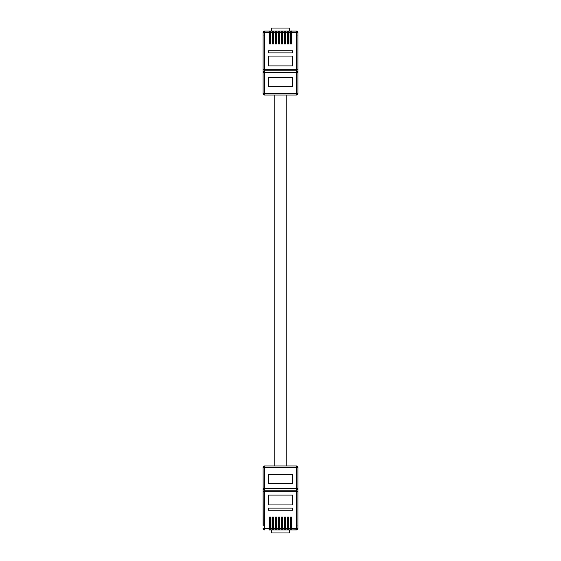 <?xml version="1.0" encoding="UTF-8"?>
<svg xmlns="http://www.w3.org/2000/svg" width="561" height="561" viewBox="0 0 561 561"><rect width="100%" height="100%" fill="white"/><g stroke="black" fill="none" stroke-linecap="round" stroke-linejoin="round"><path stroke-width="0.84" d="M263.088 32.594L264.603 31.079A1.515 1.515 0 0 0 263.088 32.594L263.088 72.327L264.603 72.327L264.603 93.526L296.397 93.526L296.397 72.327L264.603 72.327L264.603 69.298L263.088 69.298L263.088 32.594L264.603 32.594L264.603 69.298L296.397 69.298L296.397 32.594L291.951 32.594L291.951 31.079L272.12 31.079L272.12 32.594L270.76 32.594L270.76 43.947L269.091 43.947L269.091 32.594L264.603 32.594L264.603 31.079L269.091 31.079L269.091 32.594M270.76 32.594L270.76 31.079L272.12 31.079L269.091 31.079M270.381 31.837L269.469 31.837L270.381 31.837L270.381 43.947M273.789 32.594L273.789 31.079L275.149 31.079L275.149 32.594L273.789 32.594L273.789 43.947L272.12 43.947L272.12 32.594M273.41 31.837L272.499 31.837L273.41 31.837L273.41 43.947M276.811 32.594L276.811 31.079L278.179 31.079L278.179 32.594L276.811 32.594L276.811 43.947L275.149 43.947L275.149 32.594M276.433 31.837L275.528 31.837L276.433 31.837L276.433 43.947M279.841 32.594L279.841 31.079L281.201 31.079L281.201 32.594L279.841 32.594L279.841 43.947L278.179 43.947L278.179 32.594M279.462 31.837L278.558 31.837L279.462 31.837L279.462 43.947M282.87 32.594L282.87 31.079L284.231 31.079L284.231 32.594L282.87 32.594L282.87 43.947L281.201 43.947L281.201 32.594M282.492 31.837L281.58 31.837L282.492 31.837L282.492 43.947M285.9 32.594L285.9 31.079L287.26 31.079L287.26 32.594L285.9 32.594L285.9 43.947L284.231 43.947L284.231 32.594M285.521 31.837L284.609 31.837L285.521 31.837L285.521 43.947M288.922 32.594L288.922 31.079L290.289 31.079L290.289 32.594L288.922 32.594L288.922 43.947L287.26 43.947L287.26 32.594M288.543 31.837L287.639 31.837L288.543 31.837L288.543 43.947M291.951 32.594L291.951 43.947L290.289 43.947L290.289 32.594M291.573 31.837L290.668 31.837L291.573 31.837L291.573 43.947M291.587 31.002L290.977 31.079M291.951 31.079L296.397 31.079A1.515 1.515 0 0 1 297.912 32.594L297.912 93.526A1.515 1.515 0 0 1 296.397 95.04L264.603 95.04A1.515 1.515 0 0 1 263.088 93.526L263.088 69.298M289.581 31.079L289.581 28.05L271.419 28.05L271.419 31.079M268.389 65.896L292.611 65.896L292.611 56.058L268.389 56.058L268.389 65.896M268.2 52.881L292.8 52.881L292.8 50.756L268.2 50.756L268.2 52.881M297.912 72.327A1.515 1.515 0 0 0 296.397 70.812A1.515 1.515 0 0 1 297.912 72.327L297.912 69.298L296.397 69.298L296.397 72.327L297.912 72.327A1.515 1.515 0 0 0 296.397 70.812L264.603 70.812A1.515 1.515 0 0 0 263.088 72.327A1.515 1.515 0 0 1 264.603 70.812A1.515 1.515 0 0 0 263.088 72.327M268.389 77.628L268.389 86.717L292.611 86.717L292.611 77.628L268.389 77.628M296.46 31.079L296.397 32.594L297.912 32.531M297.912 93.526A1.515 1.515 0 0 1 296.397 95.04L296.397 93.526L297.912 93.526A1.515 1.515 0 0 1 296.397 95.04M271.159 31.079L270.718 31.079M291.573 32.215L290.668 32.215L290.668 43.947M290.668 32.215L290.668 31.837M288.543 32.215L287.639 32.215L287.639 43.947M287.639 32.215L287.639 31.837M285.521 32.215L284.609 32.215L284.609 43.947M284.609 32.215L284.609 31.837M282.492 32.215L281.58 32.215L281.58 43.947M281.58 32.215L281.58 31.837M279.462 32.215L278.558 32.215L278.558 43.947M278.558 32.215L278.558 31.837M276.433 32.215L275.528 32.215L275.528 43.947M275.528 32.215L275.528 31.837M273.41 32.215L272.499 32.215L272.499 43.947M272.499 32.215L272.499 31.837M270.381 32.215L269.469 32.215L269.469 43.947M269.469 32.215L269.469 31.837M263.207 525.959L263.088 467.474A1.515 1.515 0 0 1 264.603 465.96L296.397 465.96A1.515 1.515 0 0 1 297.912 467.474L297.912 491.702L297.912 488.673L296.397 488.673L296.397 467.474L264.603 467.474L264.603 488.673L296.397 488.673L296.397 491.702L297.912 491.702L297.912 528.406L296.397 528.406L296.397 491.702L264.603 491.702L264.603 528.406L269.049 528.406L269.049 529.921L288.88 529.921L288.88 528.406L290.24 528.406L290.24 517.053L291.909 517.053L291.909 528.406L296.397 528.406L296.397 529.921L291.909 529.921L296.965 529.808L297.912 528.406A1.515 1.515 0 0 1 296.397 529.921M290.24 528.406L290.24 529.921L291.909 529.921L291.909 528.406M290.619 529.163L291.531 529.163L290.619 529.163L290.619 517.053M287.211 528.406L287.211 529.921L285.851 529.921L285.851 528.406L287.211 528.406L287.211 517.053L288.88 517.053L288.88 528.406M287.59 529.163L288.501 529.163L287.59 529.163L287.59 517.053M284.189 528.406L284.189 529.921L282.821 529.921L282.821 528.406L284.189 528.406L284.189 517.053L285.851 517.053L285.851 528.406M284.567 529.163L285.472 529.163L284.567 529.163L284.567 517.053M281.159 528.406L281.159 529.921L279.799 529.921L279.799 528.406L281.159 528.406L281.159 517.053L282.821 517.053L282.821 528.406M281.538 529.163L282.442 529.163L281.538 529.163L281.538 517.053M278.13 528.406L278.13 529.921L276.769 529.921L276.769 528.406L278.13 528.406L278.13 517.053L279.799 517.053L279.799 528.406M278.508 529.163L279.42 529.163L278.508 529.163L278.508 517.053M275.1 528.406L275.1 529.921L273.74 529.921L273.74 528.406L275.1 528.406L275.1 517.053L276.769 517.053L276.769 528.406M275.479 529.163L276.391 529.163L275.479 529.163L275.479 517.053M272.078 528.406L272.078 529.921L270.711 529.921L270.711 528.406L272.078 528.406L272.078 517.053L273.74 517.053L273.74 528.406M272.457 529.163L273.361 529.163L272.457 529.163L272.457 517.053M269.049 528.406L269.049 517.053L270.711 517.053L270.711 528.406M269.427 529.163L270.332 529.163L269.427 529.163L269.427 517.053M269.049 529.921L270.023 529.921M271.419 529.921L271.419 532.95L289.581 532.95L289.581 529.921M292.611 495.104L268.389 495.104L268.389 504.942L292.611 504.942L292.611 495.104M292.8 508.119L268.2 508.119L268.2 510.244L292.8 510.244L292.8 508.119M263.088 525.384L263.088 488.673A1.515 1.515 0 0 0 264.603 490.188L264.603 488.673L263.088 488.673A1.515 1.515 0 0 0 264.603 490.188L296.397 490.188A1.515 1.515 0 0 0 297.912 488.673A1.515 1.515 0 0 1 296.397 490.188A1.515 1.515 0 0 0 297.912 488.673M292.611 483.372L292.611 474.283L268.389 474.283L268.389 483.372L292.611 483.372M264.603 529.921A1.515 1.515 0 0 1 263.088 528.406L263.53 529.479L264.603 529.921L264.603 528.406L263.088 528.413M289.841 529.921L290.282 529.921M268.803 529.921L269.413 529.998M269.427 528.785L270.332 528.785L270.332 517.053M270.332 528.785L270.332 529.163M272.457 528.785L273.361 528.785L273.361 517.053M273.361 528.785L273.361 529.163M275.479 528.785L276.391 528.785L276.391 517.053M276.391 528.785L276.391 529.163M278.508 528.785L279.42 528.785L279.42 517.053M279.42 528.785L279.42 529.163M281.538 528.785L282.442 528.785L282.442 517.053M282.442 528.785L282.442 529.163M284.567 528.785L285.472 528.785L285.472 517.053M285.472 528.785L285.472 529.163M287.59 528.785L288.501 528.785L288.501 517.053M288.501 528.785L288.501 529.163M290.619 528.785L291.531 528.785L291.531 517.053M291.531 528.785L291.531 529.163M264.603 95.04L264.603 93.526L263.088 93.526M263.088 491.702L264.603 491.702L264.603 490.188A1.515 1.515 0 0 1 263.088 488.673M263.088 467.474L264.603 467.474L264.603 465.96M296.397 465.96L296.397 467.474L297.912 467.474M297.793 35.041L297.912 35.616M263.088 35.616L263.207 35.041M274.82 95.04L274.82 465.96M286.18 95.04L286.18 465.96M297.912 525.384L297.793 525.959"/></g></svg>
